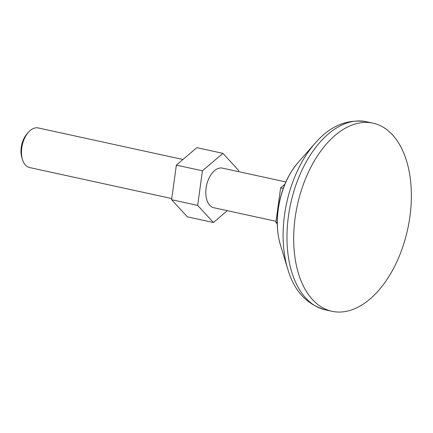<?xml version="1.0" encoding="UTF-8"?>
<svg xmlns="http://www.w3.org/2000/svg" width="433" height="433" viewBox="0 0 433 433"><rect width="100%" height="100%" fill="white"/><g stroke="black" fill="none" stroke-linecap="round" stroke-linejoin="round"><path stroke-width="0.65" d="M296.302 265.093A96.278 56.452 102.3 0 0 332.003 311.295A96.278 56.452 102.3 0 0 392.947 269.553A96.278 56.452 102.3 0 0 408.73 169.368A96.278 56.452 102.3 0 0 373.03 123.167A96.278 56.452 102.3 0 0 312.085 164.908A96.278 56.452 102.3 0 0 296.302 265.093M285.888 181.957L222.492 168.128A20.27 11.886 102.3 0 0 209.659 176.918A20.27 11.886 102.3 0 0 206.335 198.011A20.27 11.886 102.3 0 0 213.853 207.737L276.032 221.295M182.953 159.506L38.18 127.935A20.27 11.886 102.3 0 0 30.196 130.506A20.27 11.886 102.3 0 0 28.437 132.244A20.27 11.886 102.3 0 0 22.029 157.818A20.27 11.886 102.3 0 0 22.478 159.566A20.27 11.886 102.3 0 0 29.541 167.544L171.76 198.558M277.261 223.948L275.875 222.438L277.25 222.741M275.875 222.438L280.627 187.862L283.269 188.436M280.627 187.862L284.914 184.214M238.513 171.625L238.67 170.478L222.925 153.352L202.428 170.808L197.67 205.388L213.415 222.513L227.32 210.671M213.415 222.513L187.348 216.825L171.603 199.7L197.67 205.388M171.603 199.7L176.361 165.125L202.428 170.808M176.361 165.125L196.858 147.669L222.925 153.352M28.437 132.244L26.998 133.867A17.526 10.278 102.3 0 0 21.845 157.493L22.478 159.566M366.323 121.705A96.278 56.452 102.3 0 0 305.379 163.447A96.278 56.452 102.3 0 0 289.596 263.632A96.278 56.452 102.3 0 0 325.297 309.833C306.58 304.415 294.061 290.803 287.728 268.99L287.728 268.99A93.306 54.715 102.3 0 1 285.656 260.92A93.306 54.715 102.3 0 1 315.159 143.199L315.159 143.199C330.006 126.003 347.06 118.837 366.323 121.705L373.03 123.167M280.362 244.742L278.944 239.222C276.535 227.444 276.692 215.001 279.426 201.908C282.863 186.098 289.174 172.854 298.369 162.18A61.242 35.912 102.3 0 0 279.004 239.444A61.242 35.912 102.3 0 0 280.362 244.742L287.728 268.99M332.003 311.295L325.297 309.833M298.369 162.18L315.159 143.199"/></g></svg>
